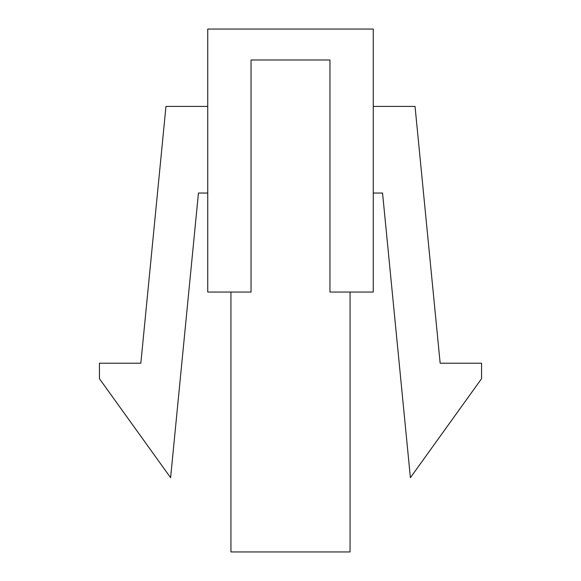 <?xml version="1.0" encoding="UTF-8"?>
<svg xmlns="http://www.w3.org/2000/svg" width="581" height="581" viewBox="0 0 581 581"><rect width="100%" height="100%" fill="white"/><g stroke="black" fill="none" stroke-linecap="round" stroke-linejoin="round"><path stroke-width="0.87" d="M350.06 292.047L350.06 551.95L230.94 551.95L230.94 292.047M373.263 29.05L207.737 29.05L207.737 292.047L251.05 292.047L251.05 59.988L329.95 59.988L329.95 292.047L373.263 292.047L373.263 29.05M373.263 106.403L415.037 106.403L440.158 363.212L481.562 363.212L481.562 378.681L410.397 477.691L382.552 193.037L373.263 193.037M207.737 193.037L198.448 193.037L170.603 477.691L99.438 378.681L99.438 363.212L140.842 363.212L165.963 106.403L207.737 106.403"/></g></svg>
